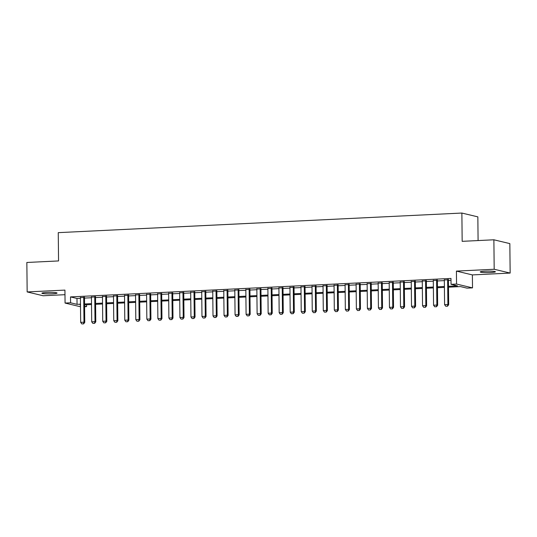 <?xml version="1.0" encoding="UTF-8"?>
<svg xmlns="http://www.w3.org/2000/svg" width="537" height="537" viewBox="0 0 537 537"><rect width="100%" height="100%" fill="white"/><g stroke="black" fill="none" stroke-linecap="round" stroke-linejoin="round"><path stroke-width="0.81" d="M52.237 293.806A7.578 0.738 179.4 0 0 57.056 293.068A7.578 0.738 179.4 0 0 46.712 292.484A7.578 0.738 179.4 0 0 41.899 293.229A7.578 0.738 179.4 0 0 52.237 293.806M490.59 272.521A7.578 0.738 179.4 0 0 495.409 271.782A7.578 0.738 179.4 0 0 485.072 271.198A7.578 0.738 179.4 0 0 480.253 271.944A7.578 0.738 179.4 0 0 490.59 272.521M86.524 304.754L86.544 306.614L84.598 306.708M478.091 240.563L477.843 216.867L461.874 213.048L58.258 232.649L58.553 260.935L26.85 262.472L27.159 291.933L43.121 295.753L64.977 294.692M461.874 213.048L462.169 241.335L493.879 239.791L509.841 243.61L510.15 273.071L494.188 269.259L456.416 271.091L456.551 284.053L472.513 287.872L467.002 288.141L460.531 286.59L448.496 287.174M456.416 271.091L472.379 274.91L510.15 273.071M472.379 274.91L472.513 287.872M493.879 239.791L494.188 269.259M84.497 297.438L80.416 297.632M95.526 296.901L91.444 297.095M106.554 296.364L102.473 296.565M117.583 295.827L113.502 296.028M128.612 295.296L124.524 295.491M139.64 294.759L135.552 294.954M150.662 294.222L146.581 294.424M161.691 293.685L157.609 293.887M172.719 293.148L168.638 293.35M183.748 292.618L179.667 292.813M194.777 292.081L190.695 292.276M205.805 291.544L201.724 291.745M216.834 291.007L212.746 291.208M227.863 290.477L223.775 290.671M238.884 289.94L234.803 290.134M249.913 289.403L245.832 289.604M260.942 288.866L256.861 289.067M271.97 288.329L267.889 288.53M282.999 287.798L278.918 287.993M294.028 287.261L289.946 287.456M305.056 286.724L300.968 286.926M316.085 286.187L311.997 286.389M327.107 285.657L323.026 285.852M338.135 285.12L334.054 285.315M349.164 284.583L345.083 284.785M360.193 284.046L356.112 284.248M371.221 283.509L367.14 283.711M382.25 282.979L378.169 283.174M393.279 282.442L389.191 282.637M404.307 281.905L400.219 282.106M415.329 281.368L411.248 281.569M426.358 280.838L422.277 281.032M437.387 280.301L433.305 280.495M448.482 286.308L457.511 285.872L451.04 284.321L450.973 278.428L70.515 296.907L76.986 298.451L80.422 298.283M84.504 298.089L91.451 297.746M95.532 297.552L102.48 297.216M106.561 297.015L113.508 296.679M117.59 296.478L124.53 296.142M128.618 295.947L135.559 295.605M139.647 295.41L146.588 295.075M150.669 294.873L157.616 294.538M161.697 294.336L168.645 294.001M172.726 293.799L179.673 293.464M183.755 293.269L190.702 292.927M194.783 292.732L201.731 292.397M205.812 292.195L212.753 291.86M216.841 291.658L223.781 291.322M227.869 291.128L234.81 290.786M238.891 290.591L245.839 290.255M249.92 290.054L256.867 289.718M260.948 289.517L267.896 289.181M271.977 288.98L278.925 288.644M283.006 288.45L289.953 288.107M294.034 287.913L300.975 287.577M305.063 287.376L312.004 287.04M316.092 286.839L323.032 286.503M327.114 286.308L334.061 285.966M338.142 285.771L345.09 285.436M349.171 285.234L356.118 284.899M360.199 284.697L367.147 284.362M371.228 284.167L378.176 283.825M382.257 283.63L389.197 283.288M393.285 283.093L400.226 282.757M404.314 282.556L411.255 282.22M415.336 282.019L422.283 281.683M426.365 281.489L433.312 281.146M437.393 280.952L444.341 280.616M448.422 280.415L450.993 280.287M448.415 279.764L444.334 279.965M80.51 306.755L65.064 303.063L64.93 290.101L27.159 291.933M65.064 303.063L70.575 302.794L77.053 304.345L80.483 304.177M70.515 296.907L70.575 302.794M451.04 284.321L456.551 284.053M80.496 305.043L80.073 305.063L80.496 305.17M84.591 306.144L86.544 306.614M444.408 287.376L437.467 287.711M433.379 287.913L426.438 288.248M422.357 288.443L415.41 288.785M411.329 288.98L404.381 289.315M400.3 289.517L393.353 289.852M389.271 290.054L382.324 290.389M378.243 290.584L371.295 290.926M367.214 291.121L360.273 291.457M356.185 291.658L349.245 291.994M345.157 292.195L338.216 292.531M334.135 292.732L327.187 293.068M323.106 293.262L316.159 293.605M312.078 293.799L305.13 294.135M301.049 294.336L294.101 294.672M290.02 294.873L283.073 295.209M278.992 295.404L272.051 295.746M267.963 295.941L261.022 296.276M256.934 296.478L249.994 296.813M245.912 297.015L238.965 297.35M234.884 297.552L227.936 297.887M223.855 298.082L216.908 298.424M212.827 298.619L205.879 298.955M201.798 299.156L194.85 299.492M190.769 299.693L183.829 300.029M179.741 300.223L172.8 300.566M168.712 300.76L161.771 301.096M157.69 301.297L150.743 301.633M146.661 301.834L139.714 302.17M135.633 302.371L128.685 302.707M124.604 302.902L117.657 303.244M113.575 303.439L106.628 303.774M102.547 303.976L95.606 304.311M91.518 304.513L84.578 304.848M84.564 303.982L91.512 303.64M95.593 303.445L102.54 303.103M106.621 302.908L113.569 302.573M117.65 302.371L124.597 302.036M128.679 301.834L135.626 301.499M139.707 301.304L146.648 300.962M150.736 300.767L157.677 300.431M161.758 300.23L168.705 299.894M172.786 299.693L179.734 299.357M183.815 299.163L190.763 298.82M194.844 298.626L201.791 298.29M205.872 298.089L212.82 297.753M216.901 297.552L223.848 297.216M227.93 297.015L234.87 296.679M238.958 296.484L245.899 296.142M249.98 295.947L256.928 295.612M261.009 295.41L267.956 295.075M272.037 294.873L278.985 294.538M283.066 294.343L290.014 294.001M294.095 293.806L301.042 293.471M305.123 293.269L312.071 292.933M316.152 292.732L323.093 292.397M327.181 292.195L334.121 291.86M338.203 291.665L345.15 291.322M349.231 291.128L356.179 290.792M360.26 290.591L367.207 290.255M371.289 290.054L378.236 289.718M382.317 289.524L389.265 289.181M393.346 288.987L400.293 288.651M404.374 288.45L411.315 288.114M415.403 287.913L422.344 287.577M426.425 287.376L433.372 287.04M437.454 286.845L444.401 286.503M76.986 298.451L77.053 304.345M445.757 306.251L447.543 306.197L445.757 306.251L444.589 304.68L444.327 279.649M447.636 279.488L447.898 304.519L448.677 304.707L447.543 306.197M448.415 279.455L448.677 304.707M444.589 304.68L447.898 304.519L447.415 306.171M434.728 306.788L436.514 306.734L434.728 306.788L433.56 305.217L433.299 280.186M436.608 280.025L436.87 305.056L437.648 305.244L436.514 306.734M437.387 279.992L437.648 305.244M433.56 305.217L436.87 305.056L436.386 306.708M423.7 307.318L425.485 307.271L423.7 307.318L422.538 305.754L422.277 280.723M425.579 280.562L425.841 305.593L426.62 305.775L425.485 307.271M426.358 280.522L426.62 305.775M422.538 305.754L425.841 305.593L425.358 307.238M412.678 307.855L414.457 307.808L412.678 307.855L411.51 306.285L411.248 281.26M414.557 281.099L414.819 306.124L415.591 306.312L414.457 307.808M415.329 281.059L415.591 306.312M411.51 306.285L414.819 306.124L414.329 307.775M401.649 308.392L403.428 308.345L401.649 308.392L400.481 306.822L400.219 281.791M403.529 281.636L403.79 306.661L404.562 306.849L403.428 308.345M404.301 281.596L404.562 306.849M400.481 306.822L403.79 306.661L403.3 308.312M390.621 308.929L392.406 308.876L390.621 308.929L389.453 307.359L389.191 282.328M392.5 282.167L392.762 307.198L393.54 307.386L392.406 308.876M393.272 282.133L393.54 307.386M389.453 307.359L392.762 307.198L392.272 308.849M379.592 309.46L381.377 309.413L379.592 309.46L378.424 307.896L378.162 282.865M381.471 282.704L381.733 307.735L382.512 307.916L381.377 309.413M382.243 282.67L382.512 307.916M378.424 307.896L381.733 307.735L381.243 309.379M368.563 309.997L370.349 309.95L368.563 309.997L367.395 308.426L367.133 283.402M370.443 283.241L370.705 308.265L371.483 308.453L370.349 309.95M371.215 283.2L371.483 308.453M367.395 308.426L370.705 308.265L370.215 309.916M357.535 310.534L359.32 310.487L357.535 310.534L356.367 308.963L356.105 283.939M359.414 283.778L359.676 308.802L360.455 308.99L359.32 310.487M360.193 283.737L360.455 308.99M356.367 308.963L359.676 308.802L359.193 310.453M346.506 311.071L348.291 311.017L346.506 311.071L345.338 309.5L345.076 284.469M348.385 284.308L348.647 309.339L349.426 309.527L348.291 311.017M349.164 284.274L349.426 309.527M345.338 309.5L348.647 309.339L348.164 310.99M335.477 311.608L337.263 311.554L335.477 311.608L334.316 310.037L334.054 285.006M337.357 284.845L337.619 309.876L338.397 310.057L337.263 311.554M338.135 284.811L338.397 310.057M334.316 310.037L337.619 309.876L337.135 311.527M324.455 312.138L326.234 312.091L324.455 312.138L323.287 310.574L323.026 285.543M326.335 285.382L326.597 310.413L327.369 310.594L326.234 312.091M327.107 285.342L327.369 310.594M323.287 310.574L326.597 310.413L326.107 312.057M313.427 312.675L315.206 312.628L313.427 312.675L312.259 311.104L311.997 286.08M315.306 285.919L315.568 310.943L316.34 311.131L315.206 312.628M316.078 285.879L316.34 311.131M312.259 311.104L315.568 310.943L315.078 312.594M302.398 313.212L304.184 313.165L302.398 313.212L301.23 311.641L300.968 286.61M304.278 286.456L304.539 311.48L305.318 311.668L304.184 313.165M305.05 286.416L305.318 311.668M301.23 311.641L304.539 311.48L304.049 313.131M291.369 313.749L293.155 313.695L291.369 313.749L290.202 312.178L289.94 287.147M293.249 286.986L293.511 312.017L294.289 312.205L293.155 313.695M294.021 286.953L294.289 312.205M290.202 312.178L293.511 312.017L293.021 313.668M280.341 314.279L282.126 314.232L280.341 314.279L279.173 312.715L278.911 287.684M282.22 287.523L282.482 312.554L283.261 312.735L282.126 314.232M282.992 287.483L283.261 312.735M279.173 312.715L282.482 312.554L281.992 314.199M269.312 314.816L271.098 314.769L269.312 314.816L268.144 313.246L267.882 288.221M271.192 288.06L271.453 313.084L272.232 313.272L271.098 314.769M271.97 288.02L272.232 313.272M268.144 313.246L271.453 313.084L270.97 314.736M258.284 315.353L260.069 315.306L258.284 315.353L257.116 313.783L256.854 288.758M260.163 288.597L260.425 313.621L261.204 313.809L260.069 315.306M260.942 288.557L261.204 313.809M257.116 313.783L260.425 313.621L259.942 315.273M247.255 315.89L249.04 315.837L247.255 315.89L246.094 314.32L245.832 289.289M249.134 289.128L249.396 314.158L250.175 314.346L249.04 315.837M249.913 289.094L250.175 314.346M246.094 314.32L249.396 314.158L248.913 315.81M236.233 316.427L238.012 316.374L236.233 316.427L235.065 314.857L234.803 289.826M238.113 289.665L238.374 314.695L239.146 314.877L238.012 316.374M238.884 289.631L239.146 314.877M235.065 314.857L238.374 314.695L237.884 316.347M225.204 316.958L226.983 316.911L225.204 316.958L224.036 315.387L223.775 290.363M227.084 290.202L227.346 315.232L228.118 315.414L226.983 316.911M227.856 290.161L228.118 315.414M224.036 315.387L227.346 315.232L226.856 316.877M214.176 317.495L215.961 317.448L214.176 317.495L213.008 315.924L212.746 290.9M216.055 290.739L216.317 315.763L217.096 315.951L215.961 317.448M216.827 290.698L217.096 315.951M213.008 315.924L216.317 315.763L215.827 317.414M203.147 318.032L204.933 317.978L203.147 318.032L201.979 316.461L201.717 291.43M205.027 291.276L205.288 316.3L206.067 316.488L204.933 317.978M205.799 291.235L206.067 316.488M201.979 316.461L205.288 316.3L204.798 317.951M192.118 318.569L193.904 318.515L192.118 318.569L190.95 316.998L190.689 291.967M193.998 291.806L194.26 316.837L195.038 317.025L193.904 318.515M194.77 291.772L195.038 317.025M190.95 316.998L194.26 316.837L193.77 318.488M181.09 319.099L182.875 319.052L181.09 319.099L179.922 317.535L179.66 292.504M182.969 292.343L183.231 317.374L184.01 317.555L182.875 319.052M183.748 292.303L184.01 317.555M179.922 317.535L183.231 317.374L182.748 319.018M170.061 319.636L171.847 319.589L170.061 319.636L168.893 318.065L168.631 293.041M171.941 292.88L172.202 317.904L172.981 318.092L171.847 319.589M172.719 292.84L172.981 318.092M168.893 318.065L172.202 317.904L171.719 319.555M159.033 320.173L160.818 320.126L159.033 320.173L157.871 318.602L157.609 293.578M160.912 293.417L161.174 318.441L161.952 318.629L160.818 320.126M161.691 293.377L161.952 318.629M157.871 318.602L161.174 318.441L160.691 320.092M148.011 320.71L149.789 320.656L148.011 320.71L146.843 319.139L146.581 294.108M149.89 293.947L150.152 318.978L150.924 319.166L149.789 320.656M150.662 293.914L150.924 319.166M146.843 319.139L150.152 318.978L149.662 320.629M136.982 321.24L138.761 321.193L136.982 321.24L135.814 319.676L135.552 294.645M138.861 294.484L139.123 319.515L139.895 319.696L138.761 321.193M139.633 294.451L139.895 319.696M135.814 319.676L139.123 319.515L138.633 321.166M125.953 321.777L127.739 321.73L125.953 321.777L124.785 320.206L124.524 295.182M127.833 295.021L128.095 320.052L128.873 320.233L127.739 321.73M128.605 294.981L128.873 320.233M124.785 320.206L128.095 320.052L127.605 321.697M114.925 322.314L116.71 322.267L114.925 322.314L113.757 320.743L113.495 295.719M116.804 295.558L117.066 320.582L117.845 320.77L116.71 322.267M117.576 295.518L117.845 320.77M113.757 320.743L117.066 320.582L116.576 322.234M103.896 322.851L105.682 322.797L103.896 322.851L102.728 321.28L102.466 296.249M105.776 296.088L106.037 321.119L106.816 321.307L105.682 322.797M106.548 296.055L106.816 321.307M102.728 321.28L106.037 321.119L105.547 322.771M92.867 323.388L94.653 323.334L92.867 323.388L91.699 321.817L91.438 296.786M94.747 296.625L95.009 321.656L95.787 321.844L94.653 323.334M95.526 296.592L95.787 321.844M91.699 321.817L95.009 321.656L94.525 323.308M81.839 323.918L83.624 323.871L81.839 323.918L80.671 322.354L80.409 297.323M83.718 297.162L83.98 322.193L84.759 322.375L83.624 323.871M84.497 297.122L84.759 322.375M80.671 322.354L83.98 322.193L83.497 323.838"/></g></svg>
